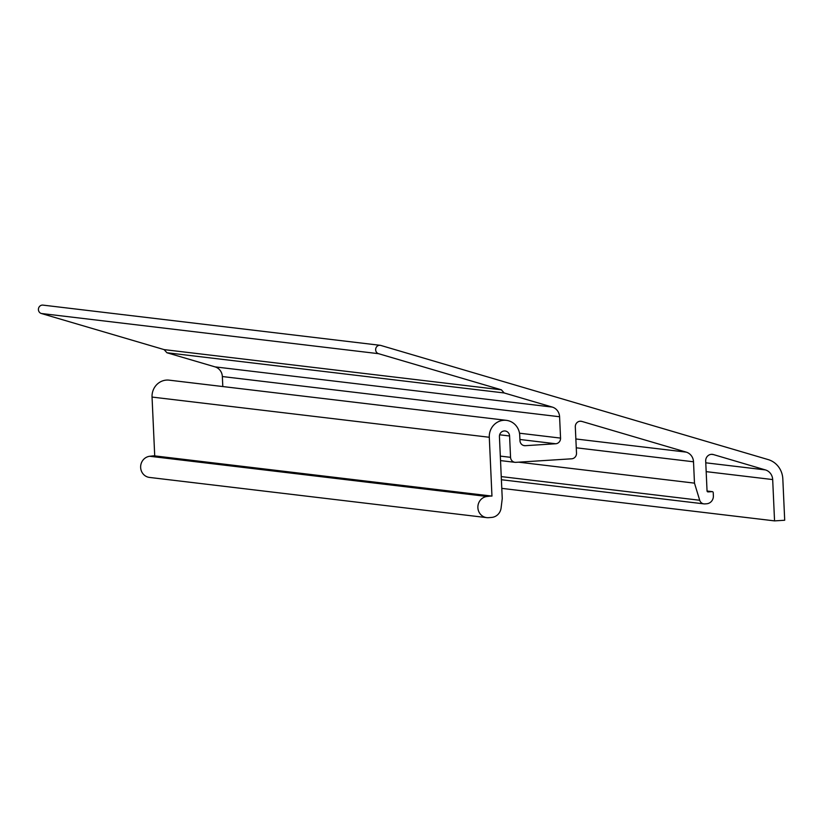 <?xml version="1.0" encoding="UTF-8"?>
<svg xmlns="http://www.w3.org/2000/svg" width="826" height="826" viewBox="0 0 826 826"><rect width="100%" height="100%" fill="white"/><g stroke="black" fill="none" stroke-linecap="round" stroke-linejoin="round"><path stroke-width="1.24" d="M774.551 520.886L772.682 479.565A10.707 10.149 -83.2 0 0 765.382 469.911L713.365 454.558A6.319 5.988 -83.2 0 0 705.693 461.011L707.046 490.902A1.074 1.012 -83.2 0 0 708.109 491.904L712.167 491.656A1.074 1.012 -83.2 0 1 713.23 492.657L713.375 495.858A7.496 7.104 -83.2 0 1 706.612 503.777L704.784 503.901A5.348 5.08 -83.2 0 1 699.705 500.257L694.48 483.138L693.51 461.786A10.707 10.149 -83.2 0 0 686.21 452.121L581.814 421.405A5.348 5.08 -83.2 0 0 575.309 426.877L576.507 453.144A5.348 5.08 -83.2 0 1 571.675 458.802L515.868 462.343A5.348 5.08 -83.2 0 1 510.551 457.325L509.58 435.973A5.348 5.08 -83.2 0 0 505.14 430.986A5.348 5.08 -83.2 0 0 499.431 436.624L502.249 498.543L501.093 507.99A10.707 10.149 -83.2 0 1 491.676 517.417L488.631 517.665A10.645 10.098 -83.2 0 1 486.72 517.623A10.645 10.098 -83.2 0 1 477.872 507.04A10.645 10.098 -83.2 0 1 486.989 496.478L490.024 496.116A10.707 10.149 -83.2 0 1 491.955 496.096L489.291 437.264A16.055 15.229 -83.2 0 1 506.41 420.351A16.055 15.229 -83.2 0 1 519.73 435.333L519.967 440.671A5.348 5.08 -83.2 0 0 525.284 445.689L555.722 443.758A5.348 5.08 -83.2 0 0 560.555 438.1L559.584 416.748A10.707 10.149 -83.2 0 0 552.284 407.084L504.17 392.959L501.382 389.81L378.535 353.683A4.285 4.058 -83.2 0 1 380.187 345.309A4.285 4.058 -83.2 0 1 380.817 345.444L768.232 459.607A21.404 20.299 -83.2 0 1 782.821 478.925L784.7 520.246L774.551 520.886L501.785 488.373M694.48 483.138L518.614 462.168M486.72 517.623L149.475 477.428A10.645 10.098 -83.2 0 1 140.637 466.835A10.645 10.098 -83.2 0 1 149.754 456.272L152.789 455.921A10.707 10.149 -83.2 0 1 154.72 455.89L152.046 397.069A16.055 15.229 -83.2 0 1 169.165 380.156L506.41 420.351M491.955 496.096L154.72 455.89M222.803 386.547L222.349 376.542A10.707 10.149 -83.2 0 0 215.039 366.878L166.924 352.754L164.137 349.615L41.3 313.488A4.285 4.058 -83.2 0 1 42.942 305.114L380.187 345.309M504.17 392.959L166.924 352.754M501.382 389.81L164.137 349.615M772.682 479.565L706.168 471.636M765.382 469.911L705.776 462.808M713.365 454.558L711.465 454.331M712.167 491.656L707.066 491.047M699.705 500.257L501.248 476.592M693.51 461.786L576.259 447.806M686.21 452.121L575.856 438.967M581.814 421.405L580.213 421.219M510.551 457.325L500.319 456.107M509.58 435.973L499.647 434.796M486.989 496.478L149.754 456.272M490.024 496.116L152.789 455.921M489.291 437.264L152.046 397.069M525.284 445.689L523.55 445.482M555.722 443.758L519.915 439.484M560.555 438.1L519.492 433.206M559.584 416.748L222.349 376.542M552.284 407.084L215.039 366.878M378.535 353.683L41.3 313.488M712.342 491.656L707.056 491.026M703.917 503.87L501.392 479.73M514.99 462.323L500.525 460.598"/></g></svg>

